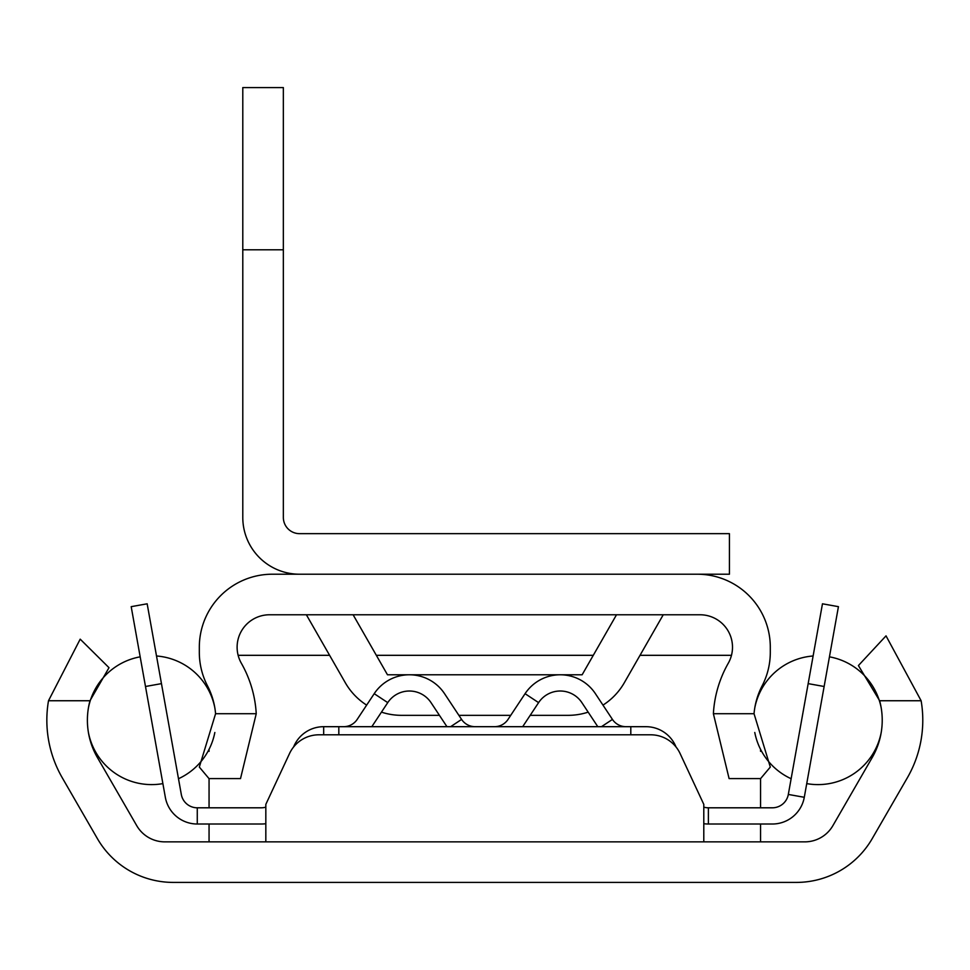 <?xml version="1.0" encoding="UTF-8"?>
<svg xmlns="http://www.w3.org/2000/svg" width="970" height="970" viewBox="0 0 970 970"><rect width="100%" height="100%" fill="white"/><g stroke="black" fill="none" stroke-linecap="round" stroke-linejoin="round"><path stroke-width="1.45" d="M97.388 757.509A74.617 74.617 0 0 1 89.98 700.74L48.5 700.74A115.163 115.163 0 0 0 62.274 777.794L97.388 838.613A87.591 87.591 0 0 0 173.254 882.409L796.37 882.409A87.591 87.591 0 0 0 872.224 838.613L907.35 777.794A115.163 115.163 0 0 0 921.124 700.74L879.644 700.74A74.617 74.617 0 0 1 872.224 757.509L832.89 825.64A32.447 32.447 0 0 1 804.797 841.863L164.827 841.863A32.447 32.447 0 0 1 136.721 825.64L97.388 757.509M48.5 700.74L80.195 639.157L109.004 667.687L89.98 700.74M879.644 700.74L858.414 665.553L886.022 635.859L921.124 700.74M703.796 841.863L703.796 804.372L680.091 753.532A32.447 32.447 0 0 0 650.688 734.799L318.936 734.799A32.447 32.447 0 0 0 289.533 753.532L265.829 804.372L265.829 841.863M209.059 841.863L209.059 824.015M209.059 807.804L209.059 778.595M209.059 751.35L209.059 749.349M209.059 691.052L209.059 689.052M238.135 655.32L329.606 655.32M376.336 655.32L593.288 655.32M640.018 655.32L731.489 655.32M760.565 841.863L760.565 824.015M760.565 807.804L760.565 778.595M760.565 751.35L760.565 749.349M760.565 691.052L760.565 689.052M161.456 683.632L145.488 686.493L131.192 606.662L147.161 603.801L181.305 794.442A16.223 16.223 0 0 0 197.274 807.804L261.245 807.804A16.223 16.223 0 0 0 265.829 807.137M145.488 686.493L165.337 797.291A32.447 32.447 0 0 0 197.274 824.015L261.245 824.015A32.447 32.447 0 0 0 265.829 823.7M293.583 746.997A32.447 32.447 0 0 1 323.677 726.688L645.947 726.688A32.447 32.447 0 0 1 676.029 746.997M338.821 726.688L338.821 734.799M630.803 726.688L630.803 734.799M703.796 823.7A32.447 32.447 0 0 0 708.379 824.015L772.35 824.015A32.447 32.447 0 0 0 804.288 797.291L838.432 606.662L822.463 603.801L808.168 683.632L824.124 686.493M703.796 807.137A16.223 16.223 0 0 0 708.379 807.804L772.35 807.804A16.223 16.223 0 0 0 788.319 794.442L808.168 683.632M446.952 726.688L431.019 702.632A25.96 25.96 0 0 0 387.745 702.632L371.813 726.688M475.118 726.688A16.223 16.223 0 0 1 461.587 719.425L444.551 693.683A42.171 42.171 0 0 0 374.214 693.683L357.178 719.425A16.223 16.223 0 0 1 343.647 726.688M597.799 726.688L581.879 702.632A25.96 25.96 0 0 0 538.592 702.632L522.672 726.688M625.977 726.688A16.223 16.223 0 0 1 612.446 719.425L595.41 693.683A42.171 42.171 0 0 0 525.073 693.683L508.025 719.425A16.223 16.223 0 0 1 494.506 726.688M754.757 708.003A64.396 64.396 0 0 1 813.115 655.987M829.447 656.836A64.396 64.396 0 0 1 881.221 708.003M754.769 732.471A64.396 64.396 0 0 0 791.132 778.728M806.737 783.614A64.396 64.396 0 0 0 881.221 732.411M214.867 708.003A64.396 64.396 0 0 0 156.51 655.987M140.177 656.836A64.396 64.396 0 0 0 88.403 708.003M214.843 732.483A64.396 64.396 0 0 1 178.492 778.728M162.887 783.614A64.396 64.396 0 0 1 88.403 732.411M207.507 685.875A74.617 74.617 0 0 1 215.583 713.714L199.323 767.064L208.999 778.595L240.512 778.595L256.238 713.714A115.163 115.163 0 0 0 241.348 663.25A32.447 32.447 0 0 1 269.551 614.774L700.073 614.774A32.447 32.447 0 0 1 728.264 663.25A115.163 115.163 0 0 0 713.386 713.714L729.101 778.595L760.613 778.595L770.301 767.064L754.042 713.714A74.617 74.617 0 0 1 762.117 685.875A72.992 72.992 0 0 0 770.301 652.301L770.301 647.208A72.992 72.992 0 0 0 697.309 574.216L272.315 574.216A72.992 72.992 0 0 0 199.323 647.208L199.323 652.301A72.992 72.992 0 0 0 207.507 685.875M616.508 614.774L582.133 674.78L387.479 674.78L353.116 614.774M530.19 715.339L568.032 715.339A64.881 64.881 0 0 0 588.172 712.138M602.976 705.117A64.881 64.881 0 0 0 624.34 682.698L663.237 614.774M381.452 712.138A64.881 64.881 0 0 0 401.592 715.339L439.434 715.339M458.883 715.339L510.741 715.339M306.375 614.774L345.284 682.698A64.881 64.881 0 0 0 366.648 705.117M242.791 249.799L242.791 517.446A56.769 56.769 0 0 0 299.572 574.216L729.428 574.216L729.428 533.658L299.572 533.658A16.223 16.223 0 0 1 283.349 517.446L283.349 249.799L242.791 249.799L242.791 87.591L283.349 87.591L283.349 249.799M197.274 824.015L197.274 807.804M323.677 734.799L323.677 726.688M708.379 824.015L708.379 807.804M804.288 797.291L788.319 794.442M450.613 726.688L461.587 719.425M387.745 702.632L374.214 693.683M601.461 726.688L612.446 719.425M538.592 702.632L525.073 693.683M256.238 713.714L215.583 713.714M754.042 713.714L713.386 713.714"/></g></svg>
